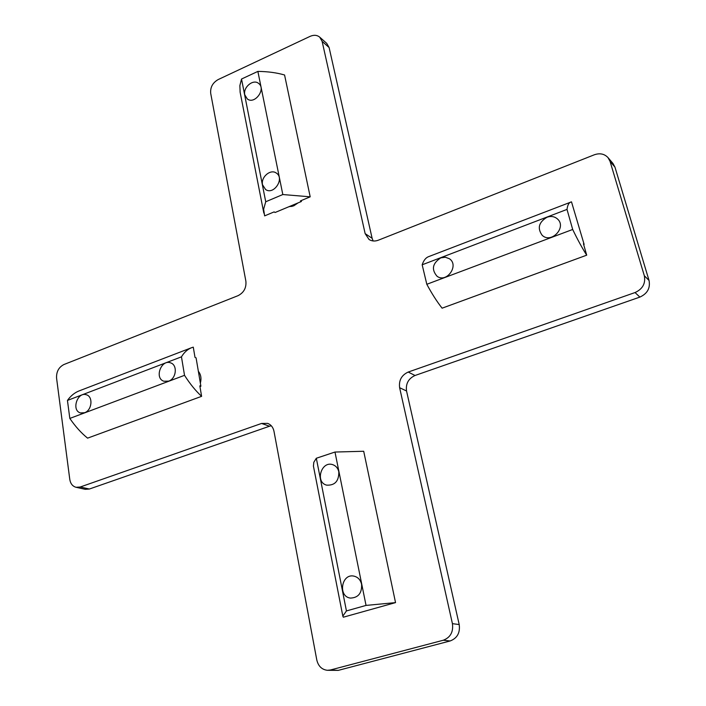 <?xml version="1.0" encoding="UTF-8"?>
<svg xmlns="http://www.w3.org/2000/svg" width="706" height="706" viewBox="0 0 706 706"><rect width="100%" height="100%" fill="white"/><g stroke="black" fill="none" stroke-linecap="round" stroke-linejoin="round"><path stroke-width="1.06" d="M84.588 412.728L80.519 412.931C71.156 410.61 77.333 391.459 86.353 394.778C93.351 396.498 92.001 410.38 84.588 412.728M168.672 381.125L163.863 381.231C154.067 378.204 161.347 358.851 170.737 362.919C177.788 365.108 176.271 378.707 168.672 381.125M200.892 386.235L199.833 385.847L201.607 396.34C195.65 390.85 189.958 383.852 184.522 375.327L181.46 356.839C184.187 352.338 187.531 349.302 191.511 347.731L193.276 347.14L195.015 357.421L196.074 357.836L200.892 386.235L199.957 386.579M79.381 390.806L79.054 390.93C74.562 392.704 70.697 395.872 67.441 400.434L181.46 356.839M67.441 400.434L69.823 418.429L184.522 375.327M69.823 418.429C75.365 426.495 81.287 433.069 87.588 438.144L201.607 396.34M244.788 94.825C242.908 87.323 253.198 78.745 258.564 83.379C266.471 88.824 254.698 104.991 247.276 98.919L244.788 94.825M262.544 184.813C260.655 177.197 270.522 168.699 276.284 173.041C284.977 178.265 273.875 195.421 265.624 189.543L262.544 184.813M275.093 212.497L274.131 211.897L264.626 215.877L263.62 209.205L265.73 201.757L282.815 194.538L310.19 196.824L300.456 200.892L301.4 201.501L275.093 212.497M301.206 200.575L301.4 201.501M282.815 194.538L257.875 71.403C267.795 71.509 276.699 72.709 284.571 74.995L310.19 196.824M257.875 71.403L241.523 79.028L265.73 201.757M241.523 79.028L239.863 85.629L240.146 92.283M546.991 217.245C551.042 215.851 554.545 216.442 557.502 219.001C567.059 227.27 551.209 244.091 542.19 235.31C537.134 228.267 538.731 222.249 546.991 217.245M440.8 257.849L445.336 257.222L449.431 258.758C459.465 265.297 446.677 283.433 437.093 276.293C431.207 269.48 432.443 263.329 440.8 257.849M426.812 284.289C431.922 293.784 437.023 301.753 442.115 308.178L586.704 255.175C582.221 248.15 577.552 239.581 572.69 229.468L426.812 284.289L422.17 264.794C423.609 260.505 425.692 257.814 428.418 256.719L571.498 201.854L584.127 244.417L583.456 243.782L586.704 255.175M584.127 244.417L583.685 244.576M572.69 229.468L567.006 209.408L422.17 264.794M567.006 209.408C567.562 205.296 568.771 202.851 570.642 202.084M361.596 584.286C362.01 593.155 358.295 597.753 350.441 598.088C337.733 596.676 341.413 573.316 353.856 576.105C357.898 577.058 360.475 579.776 361.596 584.286M338.818 471.837C338.942 481.165 334.856 485.596 326.569 485.128C314.77 482.127 321.451 460.462 332.835 464.707C335.985 465.854 337.98 468.228 338.818 471.837M395.536 602.615L343.328 617.203L342.834 616.117L346.434 610.928L366.043 605.413L395.536 602.615L363.705 451.266L334.979 452.043L316.323 458.256L313.817 462.28L313.438 466.128M346.434 610.928L316.323 458.256M366.043 605.413L334.979 452.043M298.082 202.887L293.696 205.87L288.895 206.734M198.36 371.294C200.919 374.515 201.581 378.451 200.363 383.111M327.399 670.303L338.271 670.373L450.154 640.96C457.259 638.233 460.268 632.77 459.2 624.554L452.422 623.654C453.49 631.949 450.446 637.483 443.28 640.236L330.443 669.985L327.399 670.303C321.839 669.623 318.309 666.19 316.8 660.004L273.972 431.251C273.116 427.306 271.025 424.685 267.689 423.388L261.564 423.45L269.515 426.221L271.298 425.78M269.515 426.221L89.371 489.029L80.219 487.008L76.089 487.299C72.603 486.328 70.494 483.689 69.779 479.374L56.568 378.125C56.286 371.753 58.739 367.226 63.928 364.525L238.019 295.682C243.852 292.681 246.473 287.863 245.882 281.226L210.697 93.333C210.176 87.359 212.656 82.778 218.136 79.584L310.128 36.35C313.861 34.735 317.065 35 319.73 37.162L322.121 41.354L329.111 47.54L326.728 43.375L319.73 37.162M76.089 487.299L85.276 489.32L89.371 489.029M329.111 47.54L372.115 238.275L365.143 233.624L369.079 239.51C371.833 241.231 374.895 241.47 378.275 240.225L594.311 154.791C599.835 152.884 604.398 153.82 608.007 157.597L610.037 161.339L644.322 275.737C645.752 283.441 642.663 289.045 635.047 292.549L639.865 297.094C647.402 293.643 650.464 288.101 649.035 280.467L614.961 167.137L612.949 163.43L608.007 157.597M373.13 240.958L372.115 238.275M639.865 297.094L415.04 375.486L408.209 372.053C401.564 375.133 398.705 380.357 399.622 387.709L406.541 390.983C405.615 383.702 408.447 378.531 415.04 375.486M406.541 390.983L459.2 624.554M452.422 623.654L399.622 387.709M80.219 487.008L261.564 423.45M365.143 233.624L322.121 41.354M408.209 372.053L635.047 292.549M292.134 206.399L289.592 206.443M198.474 371.965L200.072 374.118M338.271 670.373L330.443 669.985M443.28 640.236L450.154 640.96M649.035 280.467L644.322 275.737M610.037 161.339L614.961 167.137M191.511 347.731L79.054 390.93M263.832 213.106L240.075 91.93M313.393 465.925L342.834 616.117"/></g></svg>
